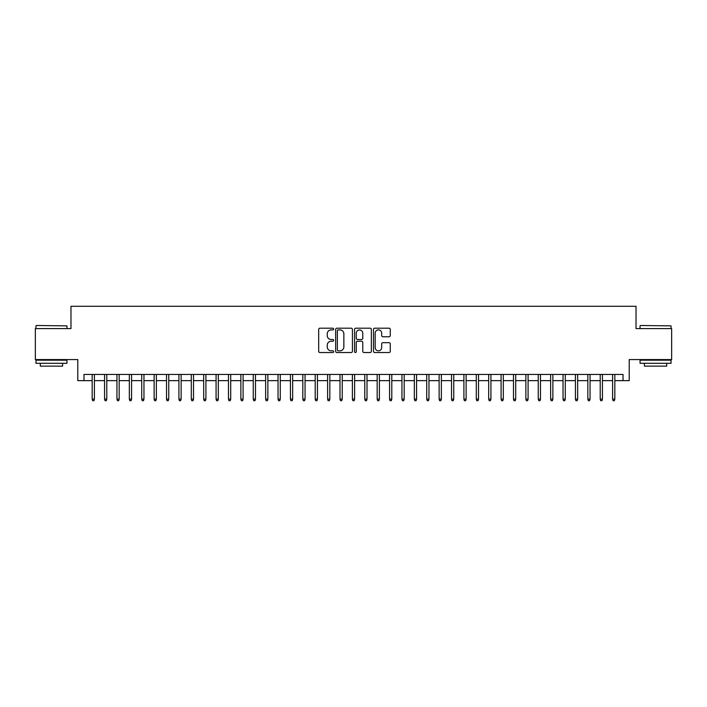 <?xml version="1.0" encoding="UTF-8"?>
<svg xmlns="http://www.w3.org/2000/svg" width="707" height="707" viewBox="0 0 707 707"><rect width="100%" height="100%" fill="white"/><g stroke="black" fill="none" stroke-linecap="round" stroke-linejoin="round"><path stroke-width="1.06" d="M333.677 329.055A0.848 0.848 0 0 0 332.82 328.198L319.9 328.198A1.22 1.22 0 0 0 318.68 329.418L318.68 351.308A1.22 1.22 0 0 0 319.9 352.528L332.82 352.528A0.848 0.848 0 0 0 333.677 351.679A0.848 0.848 0 0 0 332.82 350.822L331.15 350.822A3.889 3.889 0 0 1 327.261 346.934L327.261 345.104A3.889 3.889 0 0 1 331.15 341.216L332.82 341.216A0.848 0.848 0 0 0 333.677 340.367A0.848 0.848 0 0 0 332.82 339.51L331.15 339.51A3.889 3.889 0 0 1 327.261 335.622L327.261 333.801A3.889 3.889 0 0 1 331.15 329.904L332.82 329.904A0.848 0.848 0 0 0 333.677 329.055M389.044 336.779A1.22 1.22 0 0 0 390.264 335.56L390.264 329.418A1.22 1.22 0 0 0 389.044 328.198L374.692 328.198A1.22 1.22 0 0 0 373.482 329.418L373.482 351.308A1.22 1.22 0 0 0 374.692 352.528L389.044 352.528A1.22 1.22 0 0 0 390.264 351.308L390.264 343.894A1.22 1.22 0 0 0 389.044 342.674L382.902 342.674A1.22 1.22 0 0 0 381.692 343.894L381.692 347.57A3.252 3.252 0 0 1 378.431 350.822A3.252 3.252 0 0 1 375.178 347.57L375.178 333.156A3.252 3.252 0 0 1 378.431 329.904A3.252 3.252 0 0 1 381.692 333.156L381.692 335.56A1.22 1.22 0 0 0 382.902 336.779L389.044 336.779M83.983 380.64L83.983 374.445L623.017 374.445L623.017 380.64L629.212 380.64L629.212 359.571L671.65 359.571L671.65 328.596L636.026 328.596L636.026 306.29L70.974 306.29L70.974 328.596L35.35 328.596L35.35 359.571L77.788 359.571L77.788 380.64L92.166 380.64M352.44 329.418A1.22 1.22 0 0 0 351.22 328.198L336.868 328.198A1.22 1.22 0 0 0 335.648 329.418L335.648 351.308A1.22 1.22 0 0 0 336.868 352.528L351.22 352.528A1.22 1.22 0 0 0 352.44 351.308L352.44 329.418M355.78 328.198L370.132 328.198A1.22 1.22 0 0 1 371.352 329.418L371.352 351.308A1.22 1.22 0 0 1 370.132 352.528L363.99 352.528A1.22 1.22 0 0 1 362.771 351.308L362.771 342.435A1.22 1.22 0 0 0 361.56 341.216L357.486 341.216A1.22 1.22 0 0 0 356.266 342.435L356.266 351.679A0.848 0.848 0 0 1 355.418 352.528A0.848 0.848 0 0 1 354.56 351.679L354.56 329.418A1.22 1.22 0 0 1 355.78 328.198M94.393 380.64L104.556 380.64M106.784 380.64L116.947 380.64M119.174 380.64L129.337 380.64M131.573 380.64L141.727 380.64M143.963 380.64L154.126 380.64M156.353 380.64L166.516 380.64M168.743 380.64L178.906 380.64M181.133 380.64L191.297 380.64M193.524 380.64L203.687 380.64M205.914 380.64L216.077 380.64M218.313 380.64L228.467 380.64M230.703 380.64L240.866 380.64M243.093 380.64L253.256 380.64M255.483 380.64L265.646 380.64M267.873 380.64L278.037 380.64M280.264 380.64L290.427 380.64M292.654 380.64L302.817 380.64M305.053 380.64L315.207 380.64M317.443 380.64L327.606 380.64M329.833 380.64L339.996 380.64M342.223 380.64L352.386 380.64M354.614 380.64L364.777 380.64M367.004 380.64L377.167 380.64M379.394 380.64L389.557 380.64M391.793 380.64L401.947 380.64M404.183 380.64L414.346 380.64M416.573 380.64L426.736 380.64M428.963 380.64L439.127 380.64M441.354 380.64L451.517 380.64M453.744 380.64L463.907 380.64M466.134 380.64L476.297 380.64M478.533 380.64L488.687 380.64M490.923 380.64L501.086 380.64M503.313 380.64L513.476 380.64M515.703 380.64L525.867 380.64M528.094 380.64L538.257 380.64M540.484 380.64L550.647 380.64M552.874 380.64L563.037 380.64M565.273 380.64L575.427 380.64M577.663 380.64L587.826 380.64M590.053 380.64L600.216 380.64M602.444 380.64L612.607 380.64M614.834 380.64L623.017 380.64M338.202 329.904A0.848 0.848 0 0 0 337.354 330.752L337.354 349.974A0.848 0.848 0 0 0 338.202 350.822L339.97 350.822A3.889 3.889 0 0 0 343.858 346.934L343.858 333.801A3.889 3.889 0 0 0 339.97 329.904L338.202 329.904M362.771 333.218A3.252 3.252 0 0 0 359.518 329.966A3.252 3.252 0 0 0 356.266 333.218L356.266 338.3A1.22 1.22 0 0 0 357.486 339.51L361.56 339.51A1.22 1.22 0 0 0 362.771 338.3L362.771 333.218M92.166 399.102L92.661 400.71L93.898 400.71L94.393 399.102L92.166 399.102L92.166 374.445M94.393 399.102L94.393 374.445M36.34 325.494L66.944 325.865L36.34 325.494M51.461 363.292L35.969 363.292L35.969 360.19L66.944 360.19L66.944 363.292L51.461 363.292M62.614 363.292L62.614 366.138L40.308 366.138L40.308 363.292M640.427 325.494L671.031 325.865L640.427 325.494M655.539 363.292L640.056 363.292L640.056 360.19L671.031 360.19L671.031 363.292L655.539 363.292M666.692 363.292L666.692 366.138L644.386 366.138L644.386 363.292M104.556 399.102L105.051 400.71L106.289 400.71L106.784 399.102L104.556 399.102L104.556 374.445M106.784 399.102L106.784 374.445M116.947 399.102L117.442 400.71L118.679 400.71L119.174 399.102L116.947 399.102L116.947 374.445M119.174 399.102L119.174 374.445M129.337 399.102L129.832 400.71L131.078 400.71L131.573 399.102L129.337 399.102L129.337 374.445M131.573 399.102L131.573 374.445M141.727 399.102L142.222 400.71L143.468 400.71L143.963 399.102L141.727 399.102L141.727 374.445M143.963 399.102L143.963 374.445M154.126 399.102L154.621 400.71L155.858 400.71L156.353 399.102L154.126 399.102L154.126 374.445M156.353 399.102L156.353 374.445M166.516 399.102L167.011 400.71L168.248 400.71L168.743 399.102L166.516 399.102L166.516 374.445M168.743 399.102L168.743 374.445M178.906 399.102L179.401 400.71L180.639 400.71L181.133 399.102L178.906 399.102L178.906 374.445M181.133 399.102L181.133 374.445M191.297 399.102L191.791 400.71L193.029 400.71L193.524 399.102L191.297 399.102L191.297 374.445M193.524 399.102L193.524 374.445M203.687 399.102L204.182 400.71L205.419 400.71L205.914 399.102L203.687 399.102L203.687 374.445M205.914 399.102L205.914 374.445M216.077 399.102L216.572 400.71L217.818 400.71L218.313 399.102L216.077 399.102L216.077 374.445M218.313 399.102L218.313 374.445M228.467 399.102L228.962 400.71L230.208 400.71L230.703 399.102L228.467 399.102L228.467 374.445M230.703 399.102L230.703 374.445M240.866 399.102L241.361 400.71L242.598 400.71L243.093 399.102L240.866 399.102L240.866 374.445M243.093 399.102L243.093 374.445M253.256 399.102L253.751 400.71L254.988 400.71L255.483 399.102L253.256 399.102L253.256 374.445M255.483 399.102L255.483 374.445M265.646 399.102L266.141 400.71L267.379 400.71L267.873 399.102L265.646 399.102L265.646 374.445M267.873 399.102L267.873 374.445M278.037 399.102L278.531 400.71L279.769 400.71L280.264 399.102L278.037 399.102L278.037 374.445M280.264 399.102L280.264 374.445M290.427 399.102L290.922 400.71L292.159 400.71L292.654 399.102L290.427 399.102L290.427 374.445M292.654 399.102L292.654 374.445M302.817 399.102L303.312 400.71L304.558 400.71L305.053 399.102L302.817 399.102L302.817 374.445M305.053 399.102L305.053 374.445M315.207 399.102L315.702 400.71L316.948 400.71L317.443 399.102L315.207 399.102L315.207 374.445M317.443 399.102L317.443 374.445M327.606 399.102L328.101 400.71L329.338 400.71L329.833 399.102L327.606 399.102L327.606 374.445M329.833 399.102L329.833 374.445M339.996 399.102L340.491 400.71L341.728 400.71L342.223 399.102L339.996 399.102L339.996 374.445M342.223 399.102L342.223 374.445M352.386 399.102L352.881 400.71L354.119 400.71L354.614 399.102L352.386 399.102L352.386 374.445M354.614 399.102L354.614 374.445M364.777 399.102L365.272 400.71L366.509 400.71L367.004 399.102L364.777 399.102L364.777 374.445M367.004 399.102L367.004 374.445M377.167 399.102L377.662 400.71L378.899 400.71L379.394 399.102L377.167 399.102L377.167 374.445M379.394 399.102L379.394 374.445M389.557 399.102L390.052 400.71L391.298 400.71L391.793 399.102L389.557 399.102L389.557 374.445M391.793 399.102L391.793 374.445M401.947 399.102L402.442 400.71L403.688 400.71L404.183 399.102L401.947 399.102L401.947 374.445M404.183 399.102L404.183 374.445M414.346 399.102L414.841 400.71L416.078 400.71L416.573 399.102L414.346 399.102L414.346 374.445M416.573 399.102L416.573 374.445M426.736 399.102L427.231 400.71L428.469 400.71L428.963 399.102L426.736 399.102L426.736 374.445M428.963 399.102L428.963 374.445M439.127 399.102L439.621 400.71L440.859 400.71L441.354 399.102L439.127 399.102L439.127 374.445M441.354 399.102L441.354 374.445M451.517 399.102L452.012 400.71L453.249 400.71L453.744 399.102L451.517 399.102L451.517 374.445M453.744 399.102L453.744 374.445M463.907 399.102L464.402 400.71L465.639 400.71L466.134 399.102L463.907 399.102L463.907 374.445M466.134 399.102L466.134 374.445M476.297 399.102L476.792 400.71L478.038 400.71L478.533 399.102L476.297 399.102L476.297 374.445M478.533 399.102L478.533 374.445M488.687 399.102L489.182 400.71L490.428 400.71L490.923 399.102L488.687 399.102L488.687 374.445M490.923 399.102L490.923 374.445M501.086 399.102L501.581 400.71L502.818 400.71L503.313 399.102L501.086 399.102L501.086 374.445M503.313 399.102L503.313 374.445M513.476 399.102L513.971 400.71L515.209 400.71L515.703 399.102L513.476 399.102L513.476 374.445M515.703 399.102L515.703 374.445M525.867 399.102L526.362 400.71L527.599 400.71L528.094 399.102L525.867 399.102L525.867 374.445M528.094 399.102L528.094 374.445M538.257 399.102L538.752 400.71L539.989 400.71L540.484 399.102L538.257 399.102L538.257 374.445M540.484 399.102L540.484 374.445M550.647 399.102L551.142 400.71L552.379 400.71L552.874 399.102L550.647 399.102L550.647 374.445M552.874 399.102L552.874 374.445M563.037 399.102L563.532 400.71L564.778 400.71L565.273 399.102L563.037 399.102L563.037 374.445M565.273 399.102L565.273 374.445M575.427 399.102L575.922 400.71L577.168 400.71L577.663 399.102L575.427 399.102L575.427 374.445M577.663 399.102L577.663 374.445M587.826 399.102L588.321 400.71L589.558 400.71L590.053 399.102L587.826 399.102L587.826 374.445M590.053 399.102L590.053 374.445M600.216 399.102L600.711 400.71L601.949 400.71L602.444 399.102L600.216 399.102L600.216 374.445M602.444 399.102L602.444 374.445M612.607 399.102L613.102 400.71L614.339 400.71L614.834 399.102L612.607 399.102L612.607 374.445M614.834 399.102L614.834 374.445M35.969 328.596L35.969 325.865M43.03 360.19L43.03 359.571M59.883 360.19L59.883 359.571M66.944 328.596L66.944 325.865M640.056 328.596L640.056 325.865M647.117 360.19L647.117 359.571M663.97 360.19L663.97 359.571M671.031 328.596L671.031 325.865"/></g></svg>
